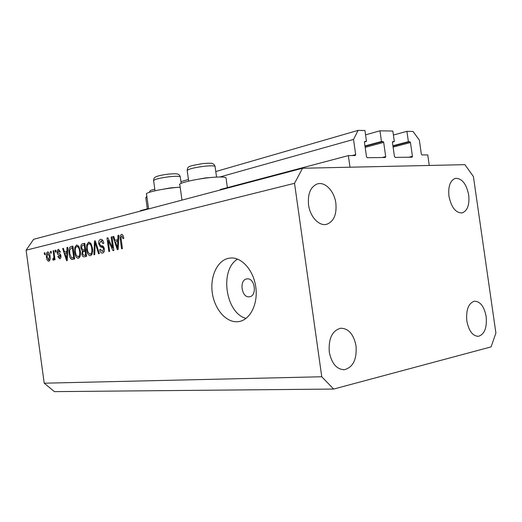 <?xml version="1.0" encoding="UTF-8"?>
<svg xmlns="http://www.w3.org/2000/svg" width="522" height="522" viewBox="0 0 522 522"><rect width="100%" height="100%" fill="white"/><g stroke="black" fill="none" stroke-linecap="round" stroke-linejoin="round"><path stroke-width="0.78" d="M348.35 155.608L355.214 155.549L355.678 154.623L353.524 139.446L358.112 130.369L364.943 130.507L366.483 141.377L364.787 141.384L364.454 142.271L366.516 156.809L367.22 157.709L385.366 157.487L385.706 156.607L383.683 142.389L382.998 141.495L381.478 141.488L379.957 130.8L392.838 131.055L394.338 141.579L392.753 141.586L392.44 142.441L394.443 156.515L395.108 157.39L412.112 157.181L412.432 156.326L410.462 142.552L409.822 141.69L408.393 141.677L406.912 131.335L413.006 131.453L419.336 140.059L421.339 154.101L421.965 154.949L427.74 154.897L429.247 165.454L349.994 167.21L348.35 155.608L220.284 189.519M406.912 131.335L393.405 135.028M408.393 141.677L392.909 145.749M394.338 141.579L392.433 142.088M379.957 130.8L365.563 134.865M381.478 141.488L364.976 145.951M366.483 141.377L364.441 141.938M358.112 130.369L215.782 171.555M188.442 179.464L180.932 181.636M154.799 189.192L150.453 190.452L149.246 192.35M147.002 197.46L145.795 197.792L146.826 196.181M353.524 139.446L219.834 176.997M147.321 208.833L145.795 197.792M148.529 208.513L140.398 210.666L140.457 211.077M181.969 200.109L179.862 184.938C176.149 182.994 203.671 177.291 218.542 177.023C222.724 176.919 225.21 177.154 226 177.728L226.085 178.367M180.175 187.196C165.233 188.05 143.674 192.664 146.565 194.288L148.587 208.93M249.385 296.783C257.307 296.287 255.075 277.841 247.213 278.865L246.886 278.905C238.952 279.642 241.412 297.997 249.281 296.796L249.385 296.783M237.869 321.702L238.508 321.63C249.673 320.273 257.933 304.874 255.917 288.04C254.044 271.199 242.41 257.444 231.142 257.972L229.008 258.194C217.452 260.171 209.916 276.327 212.284 292.777C214.49 309.246 226.176 322.85 237.869 321.702M466.831 320.932C468.789 330.902 472.625 336.037 478.341 336.338C484.494 334.413 487.098 327.823 486.158 316.567C484.207 306.518 480.305 301.39 474.465 301.187C468.475 303.158 465.931 309.742 466.831 320.932M329.278 351.972C331.587 363.449 336.592 369.367 344.285 369.726C353.042 367.397 356.957 359.462 356.03 345.929C353.707 334.269 348.565 328.371 340.618 328.234C332.188 330.694 328.403 338.602 329.278 351.972M308.554 204.892C310.035 216.845 319.19 226.463 326.668 224.297C333.799 221.537 336.86 214.509 335.855 203.208C334.38 191.241 325.082 181.369 317.343 183.927C310.518 186.785 307.588 193.773 308.554 204.892M448.959 196.213C451.341 207.482 455.752 213.041 462.192 212.898C467.484 210.803 469.65 204.833 468.704 194.993C466.335 183.659 461.866 178.119 455.295 178.367C450.153 180.508 448.046 186.452 448.959 196.213M491.085 346.889L333.662 389.066L54.425 391.63L44.207 383.194L26.1 250.182L33.662 239.291L302.551 168.254L464.919 164.665L473.402 176.521L495.9 333.062L491.085 346.889M112.661 247.859L111.166 237.027L111.989 236.831L113.861 250.456L112.987 250.645L108.178 240.57L109.666 251.363L108.85 251.539L106.99 238.019L107.858 237.81L112.661 247.859L113.496 247.787M98.71 243.813C98.508 241.268 99.134 239.787 100.576 239.357L101.04 239.304C102.469 239.494 103.382 240.825 103.767 243.291L102.991 243.65L101.027 240.903L99.5 243.591C99.95 245.086 100.7 245.784 101.751 245.686C103.049 245.758 103.911 246.834 104.335 248.909C104.537 251.291 103.963 252.681 102.606 253.072L102.221 253.118C100.916 252.987 100.08 251.806 99.709 249.594L100.478 249.242L102.364 251.513L103.526 249.053L103.088 247.748L100.328 246.736L98.71 243.813L99.526 243.748M93.934 254.769L94.475 240.988L95.278 240.799L99.369 253.594L98.56 253.77L95.128 242.436L94.743 254.592L93.934 254.769M88.609 242.201L91.076 243.754L92.453 248.107C93.073 252.015 92.407 254.547 90.456 255.702L90.156 255.734C88.218 255.173 87.037 253.124 86.626 249.594L86.724 244.72L88.609 242.201L89.131 242.156M76.584 245.059L78.959 246.593L80.297 250.867C80.903 254.703 80.271 257.183 78.391 258.305L78.111 258.338C76.238 257.79 75.09 255.78 74.685 252.302L74.77 247.519L76.584 245.059L77.073 245.02M66.907 251.447L66.992 247.506L67.736 247.33L67.273 260.543L66.575 260.693L62.666 248.531L63.397 248.361L64.513 251.995L67.592 251.382M44.481 254.658L44.239 252.902L44.905 252.746L45.146 254.501L44.481 254.658M333.662 389.066L321.761 376.76L44.207 383.194M321.761 376.76L294.532 183.307L26.1 250.182M46.445 257.092C46.001 254.449 46.386 252.733 47.606 251.937L47.828 251.911C49.061 252.335 49.799 253.751 50.053 256.165C50.484 258.781 50.092 260.471 48.872 261.228L48.676 261.254C47.45 260.85 46.706 259.467 46.445 257.092L47.13 257.026M50.699 253.196L50.458 251.428L51.136 251.265L51.378 253.04L50.699 253.196M53.74 255.493L53.1 250.801L53.786 250.638L55.025 259.695L54.334 259.852L54.138 258.403L53.551 260.191L52.839 259.852L52.918 258.501L53.401 258.56L53.87 257.366L53.74 255.493L54.438 255.428M55.319 252.113L55.078 250.332L55.763 250.168L56.011 251.956L55.319 252.113M57.185 252.694C57.002 250.795 57.413 249.686 58.425 249.372L60.493 251.917L59.815 252.243L58.555 250.684L57.844 252.309L58.842 253.451C59.841 253.451 60.545 254.253 60.944 255.858C61.081 257.594 60.682 258.579 59.743 258.814L57.798 256.57L58.477 256.25L59.541 257.516L60.265 256.204L59.084 255.147C58.118 255.141 57.485 254.318 57.185 252.694L57.909 252.628M69.067 253.666C68.428 249.927 69.015 247.572 70.829 246.599L72.891 246.11L74.646 258.945L71.527 259.375C70.144 258.299 69.322 256.393 69.067 253.666L69.798 253.601M80.884 248.146C80.603 245.621 81.158 244.172 82.548 243.82L84.779 243.285L86.574 256.361L83.918 256.902C82.867 256.817 82.189 255.858 81.882 254.018L82.313 251.108L80.884 248.146L81.647 248.08M117.828 239.683L117.965 235.415L118.833 235.207L118.155 249.529L117.346 249.705L112.915 236.616L113.77 236.407L115.029 240.329L118.624 239.618M121.482 234.398L122.892 235.07L123.838 238.293L123.009 238.671L121.796 236.003L120.967 237.256L122.416 248.602L121.574 248.785L120.282 239.435C119.766 236.877 120.164 235.194 121.482 234.398L121.9 234.365M294.532 183.307L302.551 168.254M237.543 259.101C219.331 269.939 225.471 313.05 246.032 318.42M44.918 252.844L44.239 252.902M48.716 259.943L49.381 256.328L47.763 253.222L47.104 256.85L48.598 259.956L50.001 259.819L48.67 259.949M50.066 256.263L49.381 256.328M51.149 251.369L50.458 251.428M53.799 250.743L53.1 250.801M54.836 258.338L54.138 258.403M53.929 259.747L52.839 259.852M54.693 257.287L53.87 257.366M55.782 250.273L55.078 250.332M58.803 249.34L58.425 249.372M58.536 256.498L57.798 256.57M60.976 256.139L60.265 256.204M60.859 255.408L59.939 255.493M67.73 247.441L66.992 247.506M67.253 252.948L66.881 251.787M63.43 248.465L62.666 248.531M67.579 251.721L64.513 251.995M66.731 256.824L66.875 252.981L64.95 253.424L66.744 259.297L66.731 256.824L67.403 256.759M67.54 252.922L66.875 252.981M67.318 259.245L66.744 259.297M72.936 246.417L70.829 246.599M73.543 259.186L71.527 259.375M74.431 258.99L73.393 257.803M74.457 257.535L73.713 257.607L72.369 247.78L72.989 246.815M73.113 247.715L71.123 248.074L69.641 250.338L69.791 253.516L71.462 257.835L73.713 257.607M74.476 257.685L72.48 257.875M79.69 257.261L79.259 256.7M75.429 252.237L74.685 252.302M75.801 247.428L74.77 247.519M78.124 246.443L78.424 245.823M78.183 256.798C79.612 255.904 80.068 253.979 79.546 251.017C79.253 248.465 78.417 246.971 77.047 246.534L76.793 246.567C75.409 247.454 74.946 249.327 75.422 252.178L76.127 255.017L77.948 256.824L79.996 256.628L78.137 256.804M80.31 250.952L79.546 251.017M86.306 256.419L85.393 255.199M82.652 253.946L81.882 254.018M85.295 251.075L82.313 251.108M85.432 250.828L84.538 249.816M84.14 245.014L84.864 243.904M85.608 255.004L85.073 251.102L83.011 251.689L82.6 253.633L83.768 255.349L86.378 254.932M85.843 251.03L85.073 251.102M84.864 249.575L84.231 244.994L82.032 245.679L81.634 247.963L83.005 249.953L85.634 249.503M85.008 244.929L84.231 244.994M91.768 254.703L91.265 254.07M87.402 249.529L86.626 249.594M87.794 244.629L86.724 244.72M90.123 243.617L90.476 242.919M90.241 254.162C91.728 253.248 92.205 251.278 91.676 248.263C91.376 245.666 90.515 244.146 89.099 243.709L88.831 243.735C87.389 244.648 86.906 246.56 87.389 249.464L88.114 252.354L89.993 254.188L92.126 253.986L90.195 254.168M92.459 248.191L91.676 248.263M95.317 240.916L94.475 240.988M95.787 242.378L95.128 242.436M101.196 239.311L100.576 239.357M103.917 252.067L103.493 251.415M100.531 249.516L99.709 249.594M104.341 248.981L103.526 249.053M104.035 247.663L103.088 247.748M103.343 246.475L100.328 246.736M102.058 240.818L102.456 239.983M112.008 236.962L111.166 237.027M109.144 240.492L108.178 240.57M107.924 237.941L106.99 238.019M118.827 235.35L117.965 235.415M118.35 245.444L117.567 245.51L117.776 241.347L117.378 240.133M113.816 236.544L112.915 236.616M118.611 239.976L115.029 240.329M118.546 241.281L115.525 241.862L117.554 248.191L117.567 245.51M118.22 248.126L117.554 248.191M121.143 239.363L120.282 239.435M192.866 180.175L205.675 177.904L212.265 177.408M158.173 190.112L170.759 187.855L178.485 187.313M409.822 141.69L392.962 146.114M410.462 142.552L393.099 147.093M412.432 156.326L408.759 157.233M382.998 141.495L365.028 146.349M383.683 142.389L365.172 147.367M385.706 156.607L382.019 157.54M355.678 154.623L352.056 155.576M60.741 254.997L59.084 255.147M84.825 243.624L82.548 243.82M85.66 249.692L83.468 249.888M96.433 244.4L95.722 244.459M103.702 246.958L101.751 247.128M215.116 166.805L215.057 166.381C213.916 165.683 210.249 165.65 204.056 166.283C193.14 167.751 187.535 169.252 187.235 170.785L188.664 181.082M180.312 177.147L180.26 176.788C179.15 176.116 175.47 176.11 169.226 176.756C159.125 178.1 153.925 179.451 153.638 180.808L155.021 190.778M227.383 187.639L226 177.728M239.578 321.441L238.508 321.63M478.341 336.338L477.878 336.37M344.285 369.726L343.43 369.752M326.668 224.297L325.832 224.46M462.192 212.898L461.742 212.976M249.718 296.731L249.281 296.796M72.069 259.454L72.447 259.414M72.304 257.907L74.476 257.698M77.047 246.534L78.835 246.384M83.292 249.927L85.66 249.712M89.099 243.709L90.945 243.552M101.027 240.903L102.997 240.746M187.176 170.381C187.829 166.564 187.124 166.264 203.065 163.543C209.205 163.092 212.304 163.112 212.363 163.601C213.42 163.706 214.314 164.632 215.057 166.381L216.552 177.108M153.585 180.475C153.768 178.596 154.316 177.506 155.236 177.212C156.293 176.619 157.709 175.549 168.371 174.107C177.382 173.467 179.039 173.474 180.26 176.788L181.18 183.385"/></g></svg>
